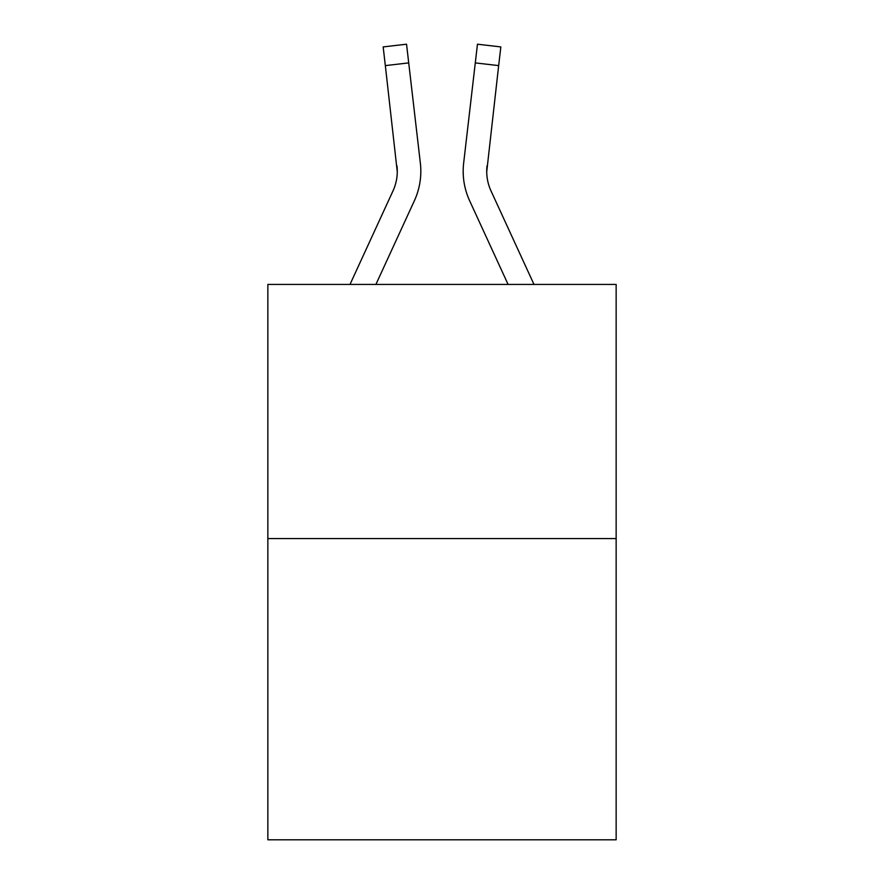 <?xml version="1.0" encoding="UTF-8"?>
<svg xmlns="http://www.w3.org/2000/svg" width="884" height="884" viewBox="0 0 884 884"><rect width="100%" height="100%" fill="white"/><g stroke="black" fill="none" stroke-linecap="round" stroke-linejoin="round"><path stroke-width="1.33" d="M616.148 538.577L616.148 284.427L267.852 284.427L267.852 839.8L616.148 839.8L616.148 538.577L267.852 538.577M414.364 200.767L375.91 284.427L414.364 200.767A70.598 70.598 0 0 0 420.353 163.142L408.717 62.897L385.336 65.615L383.17 46.918L406.541 44.2L408.717 62.897M350.009 284.427L392.982 190.933A47.062 47.062 0 0 0 397.281 171.85L385.336 65.615M420.696 175.441L420.806 172.546M420.022 160.313L420.353 163.142L420.022 160.313M469.636 200.767L508.09 284.427L469.636 200.767A70.598 70.598 0 0 1 463.647 163.142L477.459 44.2L500.83 46.918L477.459 44.2L500.83 46.918L477.459 44.2L500.83 46.918L477.459 44.2L500.83 46.918L477.459 44.2L500.83 46.918L477.459 44.2L500.83 46.918L477.459 44.2L500.83 46.918L477.459 44.2L500.83 46.918L477.459 44.2L500.83 46.918L477.459 44.2L500.83 46.918L477.459 44.2L500.83 46.918L477.459 44.2L500.83 46.918L477.459 44.2L500.83 46.918L477.459 44.2L500.83 46.918L477.459 44.2L500.83 46.918L477.459 44.2L500.83 46.918L477.459 44.2L500.83 46.918L477.459 44.2L500.83 46.918L477.459 44.2L500.83 46.918L477.459 44.2L500.83 46.918L477.459 44.2L500.83 46.918L477.459 44.2L500.83 46.918L477.459 44.2L500.83 46.918L477.459 44.2L500.83 46.918L477.459 44.2L500.83 46.918L477.459 44.2L500.83 46.918L477.459 44.2L500.83 46.918L477.459 44.2L500.83 46.918L477.459 44.2L500.83 46.918L477.459 44.2L500.83 46.918L477.459 44.2L500.83 46.918L477.459 44.2L500.83 46.918L477.459 44.2L500.83 46.918L477.459 44.2L500.83 46.918L477.459 44.2L500.83 46.918L477.459 44.2L500.83 46.918L477.459 44.2L500.83 46.918L498.664 65.615L475.283 62.897M533.991 284.427L491.018 190.933A47.062 47.062 0 0 1 486.719 171.839L498.664 65.615M392.982 190.933A47.062 47.062 0 0 0 397.281 171.85A47.062 47.062 0 0 1 392.982 190.933A47.062 47.062 0 0 0 397.281 171.85A47.062 47.062 0 0 1 392.982 190.933A47.062 47.062 0 0 0 397.281 171.85A47.062 47.062 0 0 1 392.982 190.933A47.062 47.062 0 0 0 397.281 171.85A47.062 47.062 0 0 1 392.982 190.933A47.062 47.062 0 0 0 397.281 171.85A47.062 47.062 0 0 1 392.982 190.933A47.062 47.062 0 0 0 397.281 171.85A47.062 47.062 0 0 1 392.982 190.933A47.062 47.062 0 0 0 397.281 171.85A47.062 47.062 0 0 1 392.982 190.933A47.062 47.062 0 0 0 397.281 171.85A47.062 47.062 0 0 1 392.982 190.933A47.062 47.062 0 0 0 397.281 171.85A47.062 47.062 0 0 1 392.982 190.933A47.062 47.062 0 0 0 397.281 171.85A47.062 47.062 0 0 1 392.982 190.933A47.062 47.062 0 0 0 397.281 171.85A47.062 47.062 0 0 1 392.982 190.933A47.062 47.062 0 0 0 397.281 171.85A47.062 47.062 0 0 1 392.982 190.933A47.062 47.062 0 0 0 397.281 171.85A47.062 47.062 0 0 1 392.982 190.933A47.062 47.062 0 0 0 397.281 171.85A47.062 47.062 0 0 1 392.982 190.933A47.062 47.062 0 0 0 397.281 171.85L396.971 165.849A47.062 47.062 0 0 1 392.982 190.933M383.17 46.918L406.541 44.2M486.719 171.839A47.062 47.062 0 0 0 491.018 190.933A47.062 47.062 0 0 1 486.719 171.839A47.062 47.062 0 0 0 491.018 190.933A47.062 47.062 0 0 1 486.719 171.839A47.062 47.062 0 0 0 491.018 190.933A47.062 47.062 0 0 1 486.719 171.839A47.062 47.062 0 0 0 491.018 190.933A47.062 47.062 0 0 1 486.719 171.839L487.029 165.849A47.062 47.062 0 0 0 491.018 190.933A47.062 47.062 0 0 1 486.719 171.839L487.029 165.849M463.183 171.96L463.304 175.441L463.183 171.96"/></g></svg>
